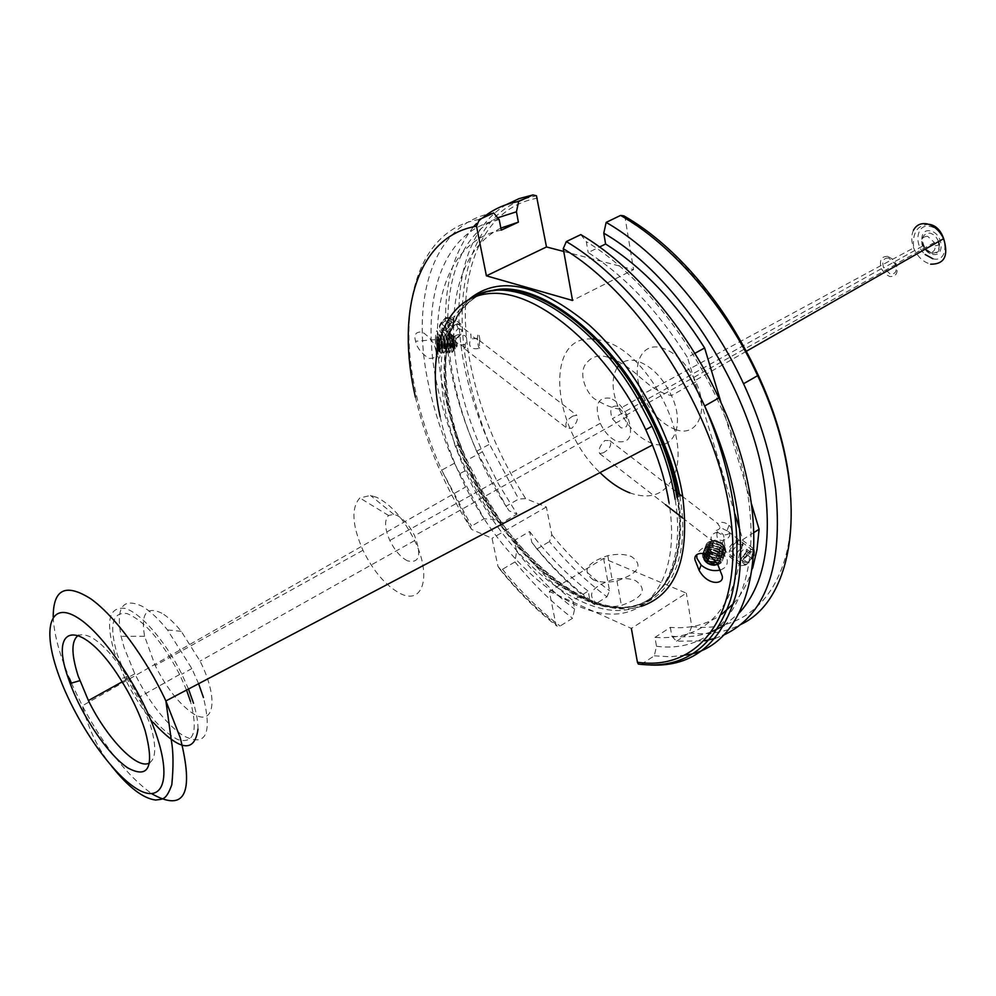 <?xml version="1.0" encoding="UTF-8"?>
<svg xmlns="http://www.w3.org/2000/svg" width="996" height="996" viewBox="0 0 996 996"><rect width="100%" height="100%" fill="white"/><g stroke="black" fill="none" stroke-linecap="round" stroke-linejoin="round"><path stroke-width="0.75" stroke-dasharray="4.98 3.74" d="M572.986 416.029C566.425 419.939 564.408 423.985 566.923 428.193L571.829 428.243C576.771 423.151 578.427 418.83 576.784 415.27L572.986 416.029M407.439 560.823C400.629 557.212 394.765 550.439 389.822 540.467C384.618 528.44 384.207 520.111 388.589 515.48L393.756 514.372L396.744 515.318C403.592 518.767 409.555 525.564 414.622 535.724C421.843 555.282 419.453 563.649 407.439 560.823M609.988 398.188C597.413 396.918 594.164 405.297 600.264 423.325C604.734 432.613 610.498 438.701 617.57 441.614C630.331 443.295 633.655 434.916 627.555 416.49C622.961 407.053 617.109 400.952 609.988 398.188M617.246 406.169C610.922 405.497 609.278 409.692 612.316 418.731L620.994 427.857C627.356 428.629 629.024 424.445 625.986 415.295L617.246 406.169M597.824 604.273C586.146 595.247 590.939 587.067 612.191 579.734C621.267 577.805 629.074 578.116 635.622 580.668C647.848 589.532 643.105 597.774 621.392 605.406C612.154 607.323 604.311 606.938 597.824 604.273M593.267 579.871C581.552 571.032 586.395 562.952 607.809 555.644C616.935 553.701 624.791 553.975 631.364 556.478C643.628 565.155 638.822 573.298 616.96 580.892C607.66 582.822 599.766 582.486 593.267 579.871M436.435 341.466L436.447 341.765C437.555 352.422 438.402 354.153 438.975 346.957L438.975 346.633C437.842 335.951 436.995 334.233 436.435 341.466M454.226 339.997L457.027 342.91C463.812 346.359 466.601 348.525 465.418 349.422L465.182 344.454C467.908 338.727 466.9 335.528 462.156 334.868C456.479 334.046 453.84 335.752 454.226 339.997M435.638 349.758C437.418 355.921 435.115 358.797 428.753 358.386C421.109 353.057 416.739 347.355 415.618 341.267L415.494 340.719C413.676 334.619 415.905 331.705 422.192 331.942C429.899 337.183 434.331 342.91 435.489 349.135L435.638 349.758M435.327 339.088L435.352 339.636C435.8 356.12 440.655 366.316 440.108 349.384L440.083 348.749C437.966 328.705 436.373 325.48 435.327 339.088M717.456 564.383L720.033 559.13L717.792 555.482C713.547 552.195 709.501 551.622 705.629 553.788L710.111 552.419L719.124 556.976L720.033 556.428L721.029 558.507C721.714 562.802 719.423 565.143 714.157 565.541L707.509 563.587L703.213 558.445C702.491 554.15 704.757 551.784 710.036 551.361L717.083 553.539L720.033 556.428M724.939 545.908L723.868 539.172C725.188 528.191 709.339 531.852 711.219 539.322L713.796 541.973C719.062 544.19 722.125 546.617 722.984 549.269C724.229 550.489 724.876 549.369 724.939 545.908M720.394 569.973C725.735 568.019 727.976 564.495 727.117 559.403L722.897 552.543C710.347 544.488 701.632 545.248 696.739 554.822M753.885 555.619L747.125 563.997L743.041 564.832C741.472 561.221 743.589 556.864 749.378 551.747L753.586 551.049L754.109 551.684M603.464 452.744L599.704 453.616C598.123 450.105 599.816 445.747 604.809 440.506L609.677 440.531C612.104 444.714 610.025 448.785 603.464 452.744M198.615 683.729L191.842 668.553L167.477 629.933C158.613 618.952 150.284 611.133 142.515 606.464C122.844 597.102 115.698 607.062 121.089 636.357L124.139 647.599L134.796 673.819C149.238 702.242 165.025 722.648 182.181 735.048C205.388 747.747 212.472 735.247 203.458 697.549M161.875 613.212C146.424 605.842 140.66 613.524 144.594 636.27L155.177 665.577C166.432 687.726 178.77 703.525 192.178 712.962C214.003 728.263 219.431 699.379 200.059 661.107L181.247 631.327C174.412 622.874 167.951 616.848 161.875 613.212M376.762 497.353L370.5 495.448L359.855 497.963C351.028 507.885 352.061 525.315 362.967 550.265C373.239 571.069 385.477 585.374 399.682 593.205C422.79 605.854 432.252 576.373 414.647 540.579C403.778 518.941 391.142 504.536 376.762 497.353M149.674 762.762C156.248 758.018 156.422 745.22 150.159 724.353L139.042 697.3L127.227 676.433C106.472 645.694 90.225 631.974 78.497 635.274M186.551 690.066L179.654 674.466C161.775 640.826 144.196 620.508 126.915 613.524C112.125 611.768 108.913 625.463 117.291 654.609L127.251 679.023C143.723 710.658 160.68 730.89 178.122 739.717C194.083 744.062 198.192 731.251 190.448 701.271M188.505 689.045L181.832 674.18C165.56 641.175 140.361 612.391 124.799 608.357C108.875 606.576 105.452 621.404 114.515 652.841L125.247 679.11C133.402 695.532 142.764 710.011 153.334 722.536M473.212 297.231C443.506 318.06 434.43 356.867 445.959 413.651L455.272 446.32L465.082 470.809C495.784 538.998 552.942 597.949 602.767 608.78C652.517 620.047 687.414 575.464 675.151 499.282M440.132 416.702C444.316 435.688 450.727 454.774 459.355 473.934L465.593 487.007C498.473 552.083 554.386 605.58 601.783 613.225C649.093 621.18 681.065 576.622 669.075 502.943M482.413 218.087L476.536 223.527M473.498 226.802C445.847 262.16 438.701 311.897 452.06 376.002C457.45 401.064 465.68 426.114 476.76 451.151L506.093 506.205L518.692 499.046L525.676 498.623L546.368 507.001L551.796 534.728L549.431 541.587C567.384 563.263 586.557 581.676 606.962 596.803L594.463 604.597L589.781 599.692L588.163 591.126L572.949 600.513L574.617 609.104L572.563 618.267L560.088 626.048L557.025 626.148L555.843 624.131L549.331 591.45L603.601 558.42L686.331 593.143L631.364 628.414L549.331 591.45M445.411 330.348C450.976 326.153 452.582 322.069 450.254 318.11L445.859 318.222C440.12 322.33 438.464 326.389 440.904 330.411L445.411 330.348M500.851 228.096C458.235 248.963 444.303 312.171 459.355 381.605C464.348 404.986 472.042 428.392 482.425 451.798L498.349 483.72L517.061 514.085L509.056 510.774L506.093 506.205M501.249 230.151C446.158 240.721 425.865 310.939 443.544 389.722C448.661 413.191 456.454 436.696 466.925 460.214L482.973 492.298L501.76 522.85L517.061 514.085M499.233 219.73C440.369 230.101 418.855 304.515 437.63 387.593C447.889 433.272 466.614 477.233 493.792 519.476L501.76 522.85M493.68 212.92C431.791 223.092 409.431 301.004 429.226 387.656C434.804 412.842 443.195 438.053 454.413 463.265L484.006 518.742L493.792 519.476M927.699 236.351C922.371 236.351 920.64 239.625 922.495 246.174L924.3 249.162L929.144 252.337C933.215 252.747 935.244 250.569 935.232 245.8L934.385 242.501L927.699 236.351M888.706 257.989C883.402 257.914 881.709 261.201 883.626 267.849L890.324 274.137C895.653 274.261 897.359 270.974 895.441 264.276L888.706 257.989M887.735 256.37C881.124 256.296 879.007 260.404 881.41 268.708L884.971 273.85L889.777 276.577C896.437 276.739 898.566 272.63 896.163 264.239L892.578 259.084L887.735 256.37M675.413 429.488C697.325 438.003 709.687 411.124 695.843 381.854L695.208 380.472C686.58 363.465 675.662 352.671 662.465 348.077C640.777 340.893 630.157 367.151 642.358 394.404L642.943 395.748C651.123 412.942 661.942 424.184 675.413 429.488M480.109 341.068C479.3 341.068 479.188 343.408 479.748 348.09C473 350.281 466.601 347.031 471.108 338.914L470.884 333.946C469.701 334.793 472.515 336.959 479.325 340.433L480.109 341.068C478.79 331.967 477.893 331.083 477.433 338.391C477.856 345.139 478.628 348.363 479.748 348.09M694.785 353.381L687.439 357.415C658.045 310.939 624.965 275.992 588.188 252.561L599.567 246.983M754.171 532.387L742.755 539.633L739.879 530.121M641.163 664.419L654.297 655.829L656.501 646.28L654.957 637.39C706.936 640.926 736.206 608.332 742.755 539.633M654.957 637.39L670.345 627.368C689.904 629.049 707.073 624.666 721.851 614.208M733.467 603.626C741.759 594.288 748.145 582.461 752.652 568.143M594.463 604.597C574.082 589.321 554.897 570.783 536.919 548.983L531.802 542.334L529.623 531.515L514.372 540.392L516.6 551.249L514.969 561.931L502.47 569.301L500.029 569.463L497.975 566.363L492.036 538.313L471.569 529.411L470.311 526.859L484.006 518.742M654.297 655.829L670.408 656.775L685.696 655.082M580.793 234.608L586.295 241.679L588.188 252.561M656.501 646.28C718.091 654.409 762.201 596.841 748.519 499.544C735.372 402.546 661.767 286.4 586.295 241.679M734.998 514.073L687.439 357.415M751.582 504.213L721.241 403.243M670.345 627.368L671.852 636.22C686.418 637.826 699.914 636.232 712.327 631.439M723.943 625.613L739.256 612.951M497.689 217.825C422.727 253.034 436.684 403.069 509.056 510.774M671.852 636.22L676.471 641.237L704.658 640.826M715.14 638.336L722.685 635.56M676.471 641.237L689.108 632.921L691.784 626.571L686.331 593.143M623.832 215.858L625.251 218.697L633.556 269.655L572.538 300.468M603.601 558.42L609.527 590.74L606.962 596.803M563.748 251.465L633.556 269.655M514.969 561.931C532.997 583.967 552.195 602.742 572.563 618.267M516.6 551.249C534.64 573.957 553.988 593.243 574.617 609.104M514.372 540.392C532.424 564.072 551.946 584.104 572.949 600.513M529.623 531.515C547.638 555.021 567.147 574.891 588.163 591.126M531.802 542.334C549.804 564.881 569.127 583.992 589.781 599.692M536.919 548.983L549.431 541.587M197.98 729.172C198.055 722.025 196.573 713.385 193.535 703.238M546.368 507.001L492.036 538.313M716.298 530.445C720.668 529.15 721.067 526.784 717.481 523.361L717.817 523.585C718.639 526.125 721.702 528.515 726.993 530.781L728.014 531.416C735.733 537.529 715.738 547.09 716.946 533.607L716.298 530.445L717.581 531.964C724.54 538.973 736.604 532.013 729.047 525.265C725.163 522.153 721.303 521.518 717.481 523.361M754.097 552.07L749.864 551.734C741.485 560.188 740.489 564.334 746.875 564.184L753.91 555.22M745.668 565.031C753.026 559.055 755.777 553.701 753.897 548.97L749.365 549.568C741.945 555.581 739.194 560.947 741.111 565.666L745.668 565.031M737.077 541.289C730.155 547.414 727.703 552.593 729.744 556.826L734.637 556.029L743.053 545.024L742.468 540.193L737.924 540.766M732.172 551.162L737.638 544.165C738.26 541.114 737.189 540.23 734.413 541.513C727.939 548.012 727.192 551.236 732.172 551.162M751.37 558.146L752.453 553.689L749.44 553.502L745.332 557.81L744.261 562.279L747.286 562.429L751.37 558.146L745.718 553.776L741.634 558.059L747.286 562.429M744.261 562.279L738.609 557.885L741.634 558.059M738.609 557.885L739.655 553.427L745.332 557.81M739.655 553.427L743.751 549.132L749.44 553.502M745.718 553.776L746.776 549.319L743.751 549.132M746.776 549.319L752.453 553.689M445.374 318.508C452.931 318.172 453.055 321.982 445.722 329.925C438.14 330.311 438.016 326.501 445.374 318.508M446.009 317.637L451.885 317.301C454.749 321.857 452.931 326.7 446.445 331.817L440.543 332.203C437.655 327.647 439.473 322.791 446.009 317.637M455.16 324.684L461.036 324.31C463.862 328.867 462.032 333.71 455.533 338.864L449.644 339.275L448.15 334.905L450.429 329.128L455.16 324.684M457.5 329.103L458.26 328.742C463.389 329.278 463.215 332.353 457.724 337.968C454.711 339.312 453.18 338.491 453.118 335.503L457.5 329.103M449.084 320.177L449.208 324.26L445.673 328.319L442 328.294L441.875 324.198L445.424 320.127L449.084 320.177L453.603 323.65L449.943 323.613L445.424 320.127M441.875 324.198L446.382 327.684L449.943 323.613M446.382 327.684L446.507 331.78L442 328.294M446.507 331.78L450.18 331.805L445.673 328.319M453.603 323.65L453.715 327.734L450.18 331.805M453.715 327.734L449.208 324.26M718.128 552.531C724.092 551.51 725.3 548.584 721.727 543.779L714.829 541.052C709.314 541.861 707.882 544.526 710.534 549.057L718.128 552.531M714.344 540.94L721.229 543.243L724.416 547.489C725.038 551.448 722.934 553.614 718.104 553.988L711.692 552.008L708.069 547.476C707.409 543.517 709.501 541.351 714.344 540.94M718.452 551.66C724.416 550.626 725.623 547.713 722.05 542.895L715.153 540.181C709.961 540.853 708.393 543.33 710.459 547.626L711.58 548.945L718.452 551.66M718.29 548.945C722.897 547.887 723.382 545.621 719.759 542.135L716.024 541.027C712.439 541.5 711.356 543.206 712.775 546.169L718.29 548.945M708.218 547.563L711.754 551.996C719.697 555.332 723.843 553.863 724.192 547.588L720.643 543.119C712.65 539.795 708.505 541.276 708.218 547.563M718.079 555.27C723.42 554.859 725.748 552.469 725.051 548.099L721.042 543.044L713.92 540.853C708.567 541.301 706.251 543.704 706.986 548.074L708.53 550.9L718.079 555.27M718.041 556.602C726.283 555.195 727.939 551.162 723.009 544.513L713.485 540.753C705.878 541.874 703.911 545.559 707.571 551.796L710.248 554.199L718.041 556.615C723.918 556.166 726.47 553.539 725.711 548.734L723.009 544.526L713.472 540.766C707.583 541.264 705.056 543.903 705.865 548.709L708.554 552.867L718.041 556.602M707.434 549.643L710.97 554.075C718.925 557.424 723.071 555.955 723.42 549.668L719.871 545.21C711.866 541.874 707.72 543.355 707.434 549.643M717.344 558.507C723.221 558.046 725.773 555.419 725.013 550.614L720.594 545.061L712.763 542.646C706.874 543.144 704.334 545.783 705.143 550.576L707.845 554.747L717.344 558.507M724.939 550.825L722.237 546.617L712.688 542.857C706.799 543.343 704.259 545.982 705.068 550.788L709.463 556.291L717.257 558.706C723.146 558.258 725.698 555.631 724.939 550.825M706.637 551.734L710.173 556.166C718.141 559.515 722.299 558.046 722.648 551.759L719.087 547.302C711.082 543.953 706.923 545.435 706.637 551.734M716.56 560.599C722.436 560.15 725.001 557.523 724.241 552.718L719.822 547.165L711.978 544.737C706.077 545.223 703.537 547.862 704.346 552.668L707.048 556.839L716.56 560.599M724.167 552.917L721.453 548.709L711.903 544.937C706.002 545.422 703.462 548.074 704.272 552.867L708.666 558.37L716.485 560.798C722.361 560.35 724.926 557.723 724.167 552.917M705.84 553.826L709.389 558.258C717.369 561.607 721.527 560.15 721.863 553.863L718.315 549.394C710.285 546.045 706.127 547.526 705.84 553.826M715.775 562.69C721.664 562.254 724.229 559.628 723.457 554.809L719.05 549.257L711.181 546.829C705.28 547.314 702.74 549.954 703.55 554.76L706.264 558.93L715.775 562.69M723.382 555.021L720.668 550.813L711.107 547.041C705.205 547.514 702.666 550.166 703.475 554.959L707.87 560.462L715.701 562.902C721.59 562.454 724.154 559.827 723.382 555.021M705.056 555.917L708.592 560.35C716.585 563.711 720.743 562.254 721.092 555.967L717.531 551.498C709.501 548.136 705.342 549.618 705.056 555.917M714.991 564.794C720.892 564.359 723.457 561.732 722.685 556.913L718.265 551.361L710.385 548.933C704.483 549.406 701.943 552.058 702.753 556.851L705.467 561.022L714.991 564.794M713.821 565.205C719.61 564.508 721.365 561.769 719.124 556.976M704.259 558.021L707.795 562.454C715.8 565.828 719.971 564.359 720.307 558.071L716.747 553.602C708.704 550.24 704.533 551.709 704.259 558.021M702.678 557.063L707.073 562.566L714.916 565.006C720.818 564.558 723.382 561.931 722.61 557.125L719.896 552.917L710.31 549.132C704.409 549.618 701.856 552.257 702.678 557.063M717.531 551.498L718.265 551.361L719.56 555.917L715.253 558.183L714.406 560.437M718.253 551.336L712.601 549.033L710.634 554.237L716.298 556.552L718.253 551.336M715.253 558.183L709.625 555.893L708.293 551.311L712.601 549.033M708.53 555.345L710.634 554.237M708.293 551.311L706.326 556.515M719.56 555.917L717.63 561.134L715.8 562.093M717.63 561.134L716.298 556.552M453.74 336.362C453.031 335.44 452.707 336.872 452.757 340.657L454.151 349.335C454.861 350.293 455.184 348.861 455.135 345.052L453.74 336.362M453.255 350.293L451.674 340.445C451.611 336.138 451.985 334.507 452.794 335.552L454.375 345.438C454.437 349.758 454.064 351.376 453.255 350.293M454.935 336.262C454.226 335.341 453.89 336.773 453.939 340.57L455.334 349.235C456.056 350.194 456.38 348.762 456.342 344.952L454.935 336.262M456.268 338.179C455.297 339.225 455.384 342.201 456.542 347.118C457.513 346.098 457.425 343.11 456.268 338.179M454.226 345.4C453.055 334.494 452.172 332.863 451.586 340.508C452.757 351.364 453.628 352.995 454.226 345.4M451.96 334.843C451.064 333.685 450.665 335.49 450.727 340.246L452.47 351.127C453.354 352.335 453.778 350.555 453.715 345.774L451.96 334.843M451.088 334.108C450.117 332.838 449.669 334.818 449.744 340.034L451.661 351.999C452.632 353.331 453.093 351.364 453.018 346.098L451.064 334.108C450.092 332.838 449.644 334.818 449.719 340.047L451.636 351.999C452.607 353.331 453.068 351.376 452.993 346.122L451.088 334.108M451.387 345.624C450.217 334.731 449.345 333.1 448.773 340.744C449.931 351.6 450.815 353.231 451.387 345.624M448.511 334.32C447.553 333.05 447.104 335.03 447.179 340.246L449.084 352.211C450.055 353.543 450.503 351.588 450.429 346.334L448.511 334.32M446.905 340.283L448.81 352.235C449.781 353.568 450.229 351.613 450.155 346.359L448.237 334.345C447.266 333.075 446.831 335.054 446.905 340.271L447.179 340.246M448.561 345.861C447.378 334.955 446.519 333.336 445.947 340.981C447.117 351.837 447.988 353.468 448.561 345.861M445.673 334.556C444.726 333.286 444.278 335.254 444.365 340.483L446.27 352.447C447.229 353.779 447.665 351.825 447.59 346.571L445.673 334.556M444.091 340.52L445.996 352.472C446.955 353.804 447.391 351.849 447.316 346.596L445.399 334.569C444.44 333.299 444.004 335.279 444.091 340.508L444.365 340.483M445.722 346.098C444.54 335.191 443.681 333.56 443.133 341.205C444.291 352.074 445.162 353.705 445.722 346.098M442.847 334.781C441.888 333.511 441.465 335.49 441.552 340.719L443.444 352.684C444.39 354.016 444.826 352.061 444.751 346.807L442.847 334.781M441.278 340.744L443.17 352.709C444.116 354.041 444.552 352.086 444.477 346.832L442.573 334.805C441.614 333.536 441.191 335.515 441.278 340.744L441.552 340.719M442.884 346.334C441.701 335.428 440.855 333.797 440.307 341.441C441.477 352.31 442.324 353.941 442.884 346.334M440.008 335.017C439.062 333.747 438.638 335.727 438.726 340.943L440.618 352.92C441.564 354.252 441.987 352.298 441.913 347.044L440.008 335.017M437.456 336.984C435.812 333.536 436.335 348.588 437.954 351.401C439.597 354.95 439.087 339.76 437.456 336.984M436.771 341.454C436.684 336.773 437.07 335.005 437.904 336.15L439.597 346.894C439.672 351.588 439.298 353.343 438.452 352.148L436.771 341.454M440.033 346.571C438.863 335.652 438.016 334.021 437.493 341.678C438.651 352.547 439.497 354.178 440.033 346.571M441.626 347.069L439.734 335.042C438.788 333.76 438.365 335.739 438.452 340.968L440.344 352.945C441.29 354.277 441.714 352.323 441.626 347.069L441.913 347.019M444.004 344.678L444.552 338.441L437.53 339.026L438.589 348.314L437.879 349.372L437.007 345.263L444.004 344.678L444.901 348.787L437.879 349.372M444.552 338.441L445.449 342.549L444.901 348.787M445.61 347.729L438.589 348.314M445.449 342.549L438.402 343.134M443.843 339.524L436.821 340.097L437.53 339.026M436.821 340.097L437.007 345.263M469.639 298.825C446.532 322.517 440.195 359.643 450.603 410.19C470.921 514.857 575.103 627.468 641.324 606.327M489.845 291.23C451.263 301.066 436.958 352.609 450.167 411.971C454.276 430.82 460.588 449.756 469.128 468.78C499.606 536.533 556.465 595.035 606.041 605.692C655.555 616.773 690.303 572.389 678.176 496.73M492.136 290.869C451.449 298.812 435.924 351.389 449.532 412.307C453.641 431.156 459.965 450.092 468.506 469.128C498.996 536.881 555.855 595.409 605.419 606.078C654.932 617.184 689.655 572.787 677.517 497.129M493.443 290.708C451.375 297.356 435.028 350.617 448.91 412.581L458.148 445.063C483.683 517.858 542.235 586.993 596.019 604.174C649.778 622.064 689.954 578.091 677.006 497.514M53.211 617.047C53.697 628.8 56.623 642.694 61.964 658.717L69.297 678.139M71.413 683.119L82.332 705.803C104.53 747 127.725 776.345 151.927 793.849M537.529 198.117C476.524 209.036 453.143 284.682 471.332 368.557C481.018 413.626 499.133 456.99 525.676 498.623M506.553 204.529C463.14 229.927 449.57 296.87 465.082 369.367C470.361 394.341 478.503 419.304 489.509 444.241L518.692 499.046M479.437 219.456C417.872 229.391 396.059 307.391 416.216 394.292C421.906 419.553 430.397 444.851 441.689 470.162L471.432 525.876M931.646 252.972C936.726 253.494 939.265 250.78 939.24 244.854C940.149 250.942 937.771 253.743 932.107 253.27C928.372 251.627 926.218 250.22 925.633 249.025L931.646 252.972M938.518 241.58C936.676 236.986 933.787 234.16 929.866 233.089C921.748 234.035 920.329 239.326 925.583 248.963M932.493 254.304C945.304 257.703 943.187 233.089 930.389 230.972C917.602 227.823 919.881 252.125 932.493 254.304M616.997 367.835C611.208 378.356 611.88 392.088 619.002 409.045C627.268 426.375 638.125 437.767 651.558 443.208C673.408 451.96 685.485 425.068 671.466 395.549C662.763 377.683 651.608 366.267 637.988 361.311C629.995 359.008 623.62 360.353 618.877 365.37M674.641 473.81C690.913 434.517 646.379 351.327 603.377 340.906L596.492 339.362M592.147 338.976C544.028 335.565 551.821 427.919 600.003 472.602M932.891 258.773C950.657 263.554 947.756 229.354 929.99 226.441C916.731 223.054 913.27 244.418 925.197 254.54M913.481 230.213C911.103 235.355 911.153 241.256 913.643 247.942C917.416 256.657 923.093 262.073 930.65 264.189M629.746 492.833C650.575 500.104 665.278 494.477 673.856 475.926M415.407 397.143C425.927 442.797 444.652 486.882 471.569 529.411M497.975 566.363C516.053 588.972 535.35 608.22 555.843 624.131M641.661 664.133L650.587 665.042M689.108 632.921C708.193 635.224 725.486 632.373 740.962 624.38M691.784 626.571C752.329 634.601 798.58 581.739 790.376 490.032M740.265 340.483C707.172 285.217 668.826 244.63 625.251 218.697M551.796 534.728C569.737 556.752 588.985 575.427 609.527 590.74M502.47 569.301C520.522 591.475 539.732 610.386 560.088 626.048M600.264 423.325L389.822 540.467M607.809 555.644L612.191 579.734M454.413 340.283L436.447 341.765M435.352 339.636L415.618 341.267M723.868 539.172L717.792 555.482M722.897 552.543L718.116 565.429M599.704 453.616L665.49 504.661M682.584 517.92L712.763 541.338M722.984 549.269L743.041 564.832M144.594 636.27L121.089 636.357M362.967 550.265L155.177 665.577M388.589 515.48L359.855 497.963M393.756 514.372L370.5 495.448M179.654 674.466L139.042 697.3M191.842 668.553L181.832 674.18M679.857 496.108C693.378 572.028 658.219 617.01 608.382 605.817C558.32 595.222 501.299 535.898 469.128 468.78L468.506 469.128L458.148 445.063L455.272 446.32M465.082 470.809L459.355 473.934M111.627 766.173C98.455 749.739 88.694 729.62 82.332 705.803L465.593 487.007M127.227 676.433L120.454 679.085M476.76 451.151L489.509 444.241C479.263 418.943 471.83 393.719 467.211 368.607C452.819 292.737 469.041 223.764 517.31 201.715M524.07 198.976L536.433 195.726M924.3 249.162L925.633 249.025M922.495 246.174L883.626 267.849M881.41 268.708L612.316 418.731M642.943 395.748L619.002 409.045C611.98 407.962 604.149 404.762 595.508 399.421C589.819 397.018 578.253 378.717 584.64 365.607C590.329 356.73 598.397 354.028 608.842 357.489M695.843 381.854L671.466 395.549C664.693 394.292 657.298 390.756 649.28 384.942L640.652 377.795C630.966 368.894 621.404 362.469 611.942 358.51M746.129 351.401L695.208 380.472M440.904 330.411L457.027 342.91M465.418 349.422L566.923 428.193M450.267 318.11L470.884 333.946M479.325 340.433L576.784 415.27M929.218 224.324C917.366 224.772 912.174 232.641 913.643 247.942L642.358 394.404M896.163 264.239L625.986 415.295M934.385 242.501L895.441 264.276M935.232 245.8L939.24 244.854M454.413 463.265L441.689 470.162L470.311 526.859M482.425 451.798L466.925 460.214M500.029 569.463C517.82 591.649 536.819 610.536 557.025 626.148M134.796 673.819L125.247 679.11M127.251 679.023L122.184 681.824M414.647 540.579L200.059 661.107M181.247 631.327L167.477 629.933M609.677 440.531L677.479 492.597M681.924 496.02L717.817 523.585M728.014 531.416L753.586 551.049M713.796 541.973L706.176 562.142M717.581 531.964L716.946 533.607M729.047 525.265L726.993 530.781M440.083 348.749L435.489 349.135M465.182 344.454L438.975 346.633M477.433 338.391L471.108 338.914M616.96 580.892L621.392 605.406M627.555 416.49L414.622 535.724M742.468 540.193L753.897 548.97M732.384 551.049L734.637 556.029M737.638 544.165L743.053 545.024M729.744 556.826L741.111 565.666M461.036 324.31L451.885 317.301M458.26 328.742L456.38 324.098M453.118 335.503L448.15 334.905M449.644 339.275L440.543 332.203M722.05 542.895L721.727 543.779M719.759 542.135L720.594 541.774M709.289 549.68L708.193 550.464M708.505 551.759L706.475 553.216M710.97 554.075L710.248 554.199M707.72 553.851L705.691 555.307M710.173 556.166L709.463 556.291M706.923 555.942L704.894 557.399M709.389 558.258L708.666 558.37M706.139 558.046L704.097 559.503M708.592 560.35L707.87 560.462M705.342 560.15L704.421 560.81M707.795 562.454L707.073 562.566M719.212 555.917L721.253 554.448M719.996 553.813L722.038 552.344M720.78 551.709L722.822 550.253M718.315 549.394L719.05 549.257M721.565 549.618L723.606 548.161M719.087 547.302L719.822 547.165M722.349 547.526L724.378 546.069M719.871 545.21L720.594 545.061M708.53 550.9L707.571 551.796M712.775 546.169L710.459 547.626M711.58 548.945L711.256 549.817M710.534 549.057L709.476 550.029M453.939 340.57L452.757 340.657M456.342 344.952L455.135 345.052"/><path stroke-width="1.49" d="M713.821 565.205L707.82 563.437C703.363 560.076 702.616 556.851 705.579 553.764L703.935 558.519L706.176 562.142C709.849 565.106 713.609 565.853 717.456 564.383M695.656 561.557C690.826 551.933 708.355 548.261 718.116 565.429L721.614 574.393C726.395 584.204 708.542 587.267 699.105 570.347L695.656 561.557M696.739 554.822L696.914 558.258L701.122 565.018C707.06 569.986 713.485 571.642 720.394 569.973M78.497 635.274C71.214 640.229 71.09 653.774 78.149 675.923L88.407 700.549C106.821 738.546 138.033 770.892 149.674 762.762M190.448 701.271L186.551 690.066M193.535 703.238L188.505 689.045M203.458 697.549L198.615 683.729M145.117 730.529C139.614 713.572 131.385 696.428 120.454 679.085C82.805 618.628 47.92 622.201 68.351 678.376L70.143 683.48C82.419 716.883 108.352 755.043 127.799 767.916C148.865 779.283 154.641 766.82 145.117 730.529M631.364 628.414L637.428 662.24C700.001 671.653 744.722 613.611 730.168 513.799C716.174 414.274 640.167 294.48 563.25 248.701L572.538 300.468L486.397 275.83L546.493 246.958L536.433 195.726L532.872 194.942L518.655 201.466C504.748 203.968 492.659 209.509 482.413 218.087M476.536 223.527L473.498 226.802M739.256 612.951C763.185 586.694 771.8 545.459 765.115 489.26C753.424 393.171 679.135 276.166 603.775 233.201L606.153 222.382L620.595 215.422L623.832 215.858C674.84 244.717 727.59 305.511 757.645 375.679C725.623 306.183 672.2 244.63 620.595 215.422M722.685 635.56C765.65 615.852 783.292 567.122 775.647 489.372C770.916 455.06 760.222 419.851 743.551 383.746C711.306 313.889 657.734 251.888 606.153 222.382M518.655 201.466L516.438 211.787L518.393 222.158L500.851 228.096M518.393 222.158L501.249 230.151L499.233 219.73L493.68 212.92L479.437 219.456L476.511 226.229C416.814 236.177 395.686 312.196 415.407 397.143M721.241 403.243L704.633 347.965L694.785 353.381M704.633 347.965C675.4 301.825 642.395 267.177 605.605 244.02L603.775 233.201M599.567 246.983L605.605 244.02M754.109 551.684L753.885 555.619M752.652 568.143L756.972 549.717L759.101 529.25L754.171 532.387M721.851 614.208L733.467 603.626M486.397 275.83L476.511 226.229M563.25 248.701L566.313 241.58L580.793 234.608C632.298 264.662 686.12 327.435 718.801 397.927L704.658 406.019C671.74 335.166 617.781 271.958 566.313 241.58M637.428 662.24L638.312 664.071L641.163 664.419M685.696 655.082C755.777 645.595 780.03 525.751 718.801 397.927M739.879 530.121L734.998 514.073M759.101 529.25L751.582 504.213M712.327 631.439L723.943 625.613M516.438 211.787L497.689 217.825M704.658 640.826L715.14 638.336M546.493 246.958L563.748 251.465M669.075 502.943C665.988 484.193 660.448 464.883 652.455 445.013L645.806 429.749C609.253 350.766 539.77 291.23 492.584 293.372C445.063 294.891 425.379 350.181 440.132 416.702M675.151 499.282C671.242 475.515 663.535 451.163 652.007 426.226L637.54 398.674C590.142 316.068 512.106 271.771 473.212 297.231M153.334 722.536C179.716 751.133 194.606 753.35 197.98 729.172M753.91 555.22L754.097 552.07M737.924 540.766L737.077 541.289M709.563 556.054L707.658 561.097L706.326 556.515L708.53 555.345M707.658 561.097L713.298 563.4L714.406 560.437M715.8 562.093L713.298 563.4M641.324 606.327C676.321 594.4 690.104 557.685 682.683 496.195C673.221 436.236 634.651 365.731 588.76 324.646C539.01 283.673 499.307 275.07 469.639 298.825M678.176 496.73C674.329 473.137 666.685 448.972 655.256 424.221C616.063 337.407 535.724 276.216 489.845 291.23M677.517 497.129C673.67 473.536 666.025 449.358 654.584 424.607C616.25 339.785 538.338 278.793 492.136 290.869M677.006 497.514C671.466 464.273 659.016 430.957 639.669 397.529C599.069 327.149 534.491 282.316 493.443 290.708M69.297 678.139L71.413 683.119M151.927 793.849C184.87 812.387 194.307 793.675 180.239 737.687L165.884 700.935C145.877 657.821 114.714 615.777 90.736 598.783C65.711 582.971 53.199 589.047 53.211 617.047M57.233 670.831C71.812 714.294 105.862 766.621 132.518 785.919C159.348 805.851 172.545 785.744 157.766 739.132C143.399 692.768 104.343 633.991 77.539 617.657C50.497 600.638 42.305 627.181 57.233 670.831M532.872 194.942L519.09 198.627L506.553 204.529M939.24 244.854L938.518 241.58M618.877 365.37L616.997 367.835M596.492 339.362L592.147 338.976M600.003 472.602C609.701 482.164 619.612 488.912 629.746 492.833M930.65 264.189C944.469 264.326 948.802 255.81 943.648 238.654C939.639 230.586 934.099 225.656 927.002 223.863C920.864 222.843 916.357 224.959 913.481 230.213M925.197 254.54L932.891 258.773M673.856 475.926L674.641 473.81M650.587 665.042C693.067 666.922 721.502 643.541 735.907 594.911C747.809 546.543 736.903 475.03 704.658 406.019C735.745 478.205 744.448 551.971 730.429 600.053C713.646 648.321 682.945 669.661 638.312 664.071M740.962 624.38C797.485 598.148 810.732 487.393 757.645 375.679L743.551 383.746M790.376 490.032C785.906 440.979 769.198 391.129 740.265 340.483M665.49 504.661L682.584 517.92M679.857 496.108C675.5 472.59 667.308 448.623 655.256 424.221L654.584 424.607L639.669 397.529L637.54 398.674M111.627 766.173C128.297 787.089 142.951 798.381 155.613 800.037C162.634 798.867 165.934 800.946 171.81 784.724C173.541 766.696 173.404 751.992 171.374 740.601L165.884 700.935L652.455 445.013M517.31 201.715L524.07 198.976M608.842 357.489L611.942 358.51M929.218 224.324C935.879 225.42 940.697 230.201 943.648 238.654L746.129 351.401M79.817 680.691L70.143 683.48M652.007 426.226L645.806 429.749M122.184 681.824L88.407 700.549M677.479 492.597L681.924 496.02M701.122 565.018L699.105 570.347"/></g></svg>
